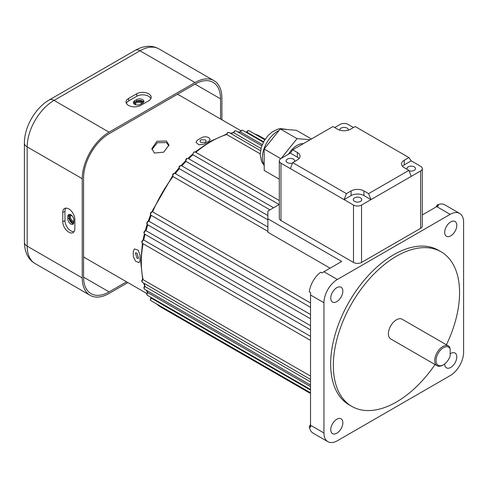 <?xml version="1.0" encoding="UTF-8"?>
<svg xmlns="http://www.w3.org/2000/svg" width="488" height="488" viewBox="0 0 488 488"><rect width="100%" height="100%" fill="white"/><g stroke="black" fill="none" stroke-linecap="round" stroke-linejoin="round"><path stroke-width="0.73" d="M136.994 258.183L135.408 252.918L136.994 253.065L138.543 258.347L136.994 258.183M200.873 142.417L199.958 141.117L200.873 139.818L205.308 139.861L206.223 141.117L205.308 142.374L200.873 142.417M450.174 348.81A10.443 6.033 120 0 0 443.458 347.706A10.443 6.033 120 0 0 436.071 360.504A10.443 6.033 120 0 0 443.458 364.768L442.787 365.152A11.395 6.576 -60 0 1 437.089 365.719A11.395 6.576 -60 0 1 435.345 356.588A11.395 6.576 -60 0 1 442.787 346.547A11.395 6.576 -60 0 1 448.484 345.98A11.395 6.576 -60 0 1 449.503 346.828L450.174 348.81L450.174 355.911A10.443 6.033 120 0 1 443.458 364.768L442.787 365.152M446.416 344.79A89.255 51.533 120 0 0 441.085 251.808A89.255 51.533 120 0 0 396.457 256.224A89.255 51.533 120 0 0 338.147 334.878A89.255 51.533 120 0 0 351.83 406.4A89.255 51.533 120 0 0 396.457 401.978A89.255 51.533 120 0 0 435.022 364.524M441.085 251.808L438.401 250.252A89.255 51.533 120 0 0 393.773 254.675A89.255 51.533 120 0 0 335.463 333.328A89.255 51.533 120 0 0 349.146 404.851L351.83 406.4M336.799 301.639A8.546 4.935 120 0 0 342.387 294.105A8.546 4.935 120 0 0 341.075 287.255A8.546 4.935 120 0 0 336.799 287.682A8.546 4.935 120 0 0 331.218 295.209A8.546 4.935 120 0 0 332.529 302.06A8.546 4.935 120 0 0 336.799 301.639M450.747 235.85A8.546 4.935 120 0 0 456.329 228.323A8.546 4.935 120 0 0 455.017 221.473A8.546 4.935 120 0 0 450.747 221.9A8.546 4.935 120 0 0 445.16 229.427A8.546 4.935 120 0 0 446.471 236.277A8.546 4.935 120 0 0 450.747 235.85M444.702 363.926A8.546 4.935 120 0 0 446.471 367.848A8.546 4.935 120 0 0 450.747 367.421A8.546 4.935 120 0 0 456.329 359.894A8.546 4.935 120 0 0 455.017 353.044A8.546 4.935 120 0 0 450.747 353.465A8.546 4.935 120 0 0 450.174 353.83M310.521 390.077L151.231 298.113A1.897 1.098 120 0 0 150.981 300.675L150.328 299.662L150.926 297.875M310.521 386.563L147.809 292.629A1.897 1.098 120 0 0 147.437 295.338C146.54 294.325 146.559 293.349 147.492 292.422L146.418 290.281M310.521 381.884L144.814 286.444M310.521 376.077L142.728 279.49M145.04 234.325A98.753 57.017 120 0 0 143.734 240.029L142.923 240.126C141.612 241.2 141.453 242.28 142.447 243.372A1.897 1.098 120 0 1 142.154 241.847A1.897 1.098 120 0 1 143.393 240.175A1.897 1.098 120 0 1 143.734 240.029L310.521 336.324M147.779 224.84A98.753 57.017 120 0 0 146.004 230.696L145.058 230.824C143.759 231.733 143.606 232.813 144.582 234.063A1.897 1.098 120 0 1 144.289 232.544A1.897 1.098 120 0 1 145.534 230.873A1.897 1.098 120 0 1 146.004 230.696L310.521 325.679M151.213 215.354A98.753 57.017 120 0 0 148.986 221.271L147.913 221.406C146.62 222.302 146.461 223.382 147.437 224.651A1.897 1.098 120 0 1 147.15 223.126A1.897 1.098 120 0 1 148.389 221.454A1.897 1.098 120 0 1 148.986 221.271L310.521 314.528M175.29 173.63A1.897 1.098 120 0 0 175.094 173.454L173.673 173.502C172.721 173.771 172.453 174.753 172.856 176.461L173.014 176.589A98.753 57.017 120 0 0 152.653 211.853L151.457 211.981C150.164 212.884 150.005 213.964 150.981 215.22A1.897 1.098 120 0 1 150.688 213.701A1.897 1.098 120 0 1 151.933 212.024A1.897 1.098 120 0 1 152.653 211.853L310.521 302.993M267.881 215.556L181.487 165.676L180.066 165.719C179.169 166.06 178.858 166.994 179.133 168.519L179.34 168.702A98.753 57.017 120 0 0 175.326 173.588M273.579 207.778L188.215 158.49L186.794 158.539C185.989 158.759 185.647 159.637 185.775 161.174L186.007 161.406A98.753 57.017 120 0 0 181.823 165.871M279.307 200.544L195.206 151.988L193.779 152.036L192.705 154.513L192.955 154.775A98.753 57.017 120 0 0 188.673 158.752M226.7 134.151L226.737 134.523A98.753 57.017 120 0 0 211.145 141.483A98.753 57.017 120 0 0 195.792 152.329M233.691 132.504L233.764 132.773A98.753 57.017 120 0 0 230.641 133.438M262.3 144.564L240.547 132.004A98.753 57.017 120 0 0 238.15 132.169M263.618 141.819L247.007 132.224A98.753 57.017 120 0 0 245.787 132.108M336.799 433.21A8.546 4.935 120 0 0 342.387 425.676A8.546 4.935 120 0 0 341.075 418.826A8.546 4.935 120 0 0 336.799 419.253A8.546 4.935 120 0 0 331.218 426.78A8.546 4.935 120 0 0 332.529 433.631A8.546 4.935 120 0 0 336.799 433.21M260.165 153.824L226.737 134.523A1.897 1.098 120 0 1 228.042 132.577A1.897 1.098 120 0 1 228.988 132.48L260.494 150.67M448.484 345.98L402.155 319.237A11.395 6.576 120 0 0 396.457 319.799A11.395 6.576 120 0 0 389.015 329.839A11.395 6.576 120 0 0 390.76 338.971L437.089 365.719M450.174 214.36L337.373 279.484A18.989 10.962 120 0 0 323.947 302.743L323.947 432.99A18.989 10.962 120 0 0 327.881 441.683A18.989 10.962 120 0 0 337.373 440.743L450.174 375.62A18.989 10.962 120 0 0 463.6 352.36L463.6 222.113A18.989 10.962 120 0 0 459.665 213.421A18.989 10.962 120 0 0 450.174 214.36L436.742 206.607L422.297 214.946M260.97 148.48L233.764 132.773A1.897 1.098 120 0 1 235.033 131.01A1.897 1.098 120 0 1 235.978 130.912L261.806 145.827M279.173 204.551L192.955 154.775A1.897 1.098 120 0 1 194.254 152.085A1.897 1.098 120 0 1 195.206 151.988M269.956 209.87L186.007 161.406A1.897 1.098 120 0 1 187.264 158.588A1.897 1.098 120 0 1 188.215 158.49M267.881 219.826L179.34 168.702A1.897 1.098 120 0 1 180.536 165.767A1.897 1.098 120 0 1 181.487 165.676M267.881 227.085L267.881 231.361L173.014 176.589A1.897 1.098 120 0 1 172.965 175.033A1.897 1.098 120 0 1 174.143 173.551A1.897 1.098 120 0 1 175.094 173.454L267.881 227.024M279.307 204.472L267.881 211.066L267.881 232.264L330.095 268.18M267.881 218.819L341.74 261.458L323.947 271.731A18.989 10.962 120 0 0 322.05 272.981L320.701 272.206A18.989 10.962 -60 0 0 309.313 291.946L310.655 292.721A18.989 10.962 120 0 0 310.521 294.99L310.521 425.237A18.989 10.962 120 0 0 310.655 427.354L309.313 426.579L310.521 424.487M436.089 206.985L437.297 204.893L438.645 205.668A18.989 10.962 120 0 0 436.742 206.607M437.297 204.893A18.989 10.962 -60 0 1 444.897 204.893L459.665 213.421M327.881 441.683L313.107 433.155A18.989 10.962 -60 0 1 309.313 426.579M70.821 224.053A4.27 2.464 -120 0 0 72.962 224.266A4.27 2.464 -120 0 0 73.847 222.308L73.847 219.984A4.27 2.464 -120 0 0 71.98 215.684A4.27 2.464 -120 0 0 68.686 214.537A4.27 2.464 -120 0 0 67.802 216.495L67.802 218.819A4.27 2.464 -120 0 0 70.821 224.053M73.523 223.687A4.27 2.464 60 0 1 72.163 223.278A4.27 2.464 60 0 1 69.143 218.044L69.143 215.72A4.27 2.464 60 0 1 69.467 214.336M68.808 232.19A8.546 4.935 -120 0 0 73.34 232.453A8.546 4.935 -120 0 0 74.853 228.707L74.853 219.399A8.546 4.935 -120 0 0 71.291 210.987A8.546 4.935 -120 0 0 64.806 208.376A8.546 4.935 -120 0 0 62.769 212.426L62.769 221.729A8.546 4.935 -120 0 0 68.808 232.19M65.996 208.114A8.296 4.788 -120 0 0 64.959 211.365L64.959 220.667A8.296 4.788 -120 0 0 70.821 230.824A8.296 4.788 -120 0 0 74.158 231.55M134.609 104.273A4.27 2.464 0 0 0 140.648 104.273L142.667 103.108A4.27 2.464 0 0 0 143.917 101.364A4.27 2.464 0 0 0 141.276 99.088A4.27 2.464 0 0 0 136.622 99.619L134.609 100.784A4.27 2.464 0 0 0 133.358 102.529A4.27 2.464 0 0 0 134.609 104.273M128.564 105.432A8.546 4.935 0 0 0 140.648 105.432L148.706 100.784A8.546 4.935 0 0 0 151.195 97.6A8.546 4.935 0 0 0 146.174 92.799A8.546 4.935 0 0 0 136.622 93.806L128.564 98.46A8.546 4.935 0 0 0 126.081 102.248A8.546 4.935 0 0 0 128.564 105.432M221.894 119.773L221.894 98.07A37.979 21.93 120 0 0 214.025 80.685A37.979 21.93 120 0 0 195.035 82.563L109.092 132.181A37.979 21.93 120 0 0 82.234 178.7L82.234 277.934A37.979 21.93 120 0 0 90.103 295.319A37.979 21.93 120 0 0 109.092 293.44L127.886 282.589M220.546 118.999L220.546 98.844A36.081 20.831 120 0 0 213.073 82.326A36.081 20.831 120 0 0 195.035 84.113L109.092 133.73A36.081 20.831 120 0 0 83.582 177.925L83.582 277.16A36.081 20.831 120 0 0 91.055 293.678A36.081 20.831 120 0 0 109.092 291.891L126.544 281.814M133.572 103.303A4.27 2.464 180 0 1 134.609 102.334L136.622 101.168A4.27 2.464 180 0 1 143.698 102.138M150.822 98.759A8.296 4.788 0 0 0 145.131 95.05A8.296 4.788 0 0 0 136.799 96.234L128.74 100.882A8.296 4.788 0 0 0 126.447 103.407M142.453 103.23A3.843 2.22 0 0 0 141.355 101.925A3.843 2.22 0 0 0 136.304 101.73A3.843 2.22 0 0 0 135.292 104.591M141.691 103.669A3.135 1.812 0 0 0 140.849 102.797A3.135 1.812 0 0 0 137.439 102.407A3.135 1.812 0 0 0 135.499 104.078A3.135 1.812 0 0 0 135.713 104.731M71.443 215.184A3.843 2.22 -120 0 0 69.473 217.489A3.843 2.22 -120 0 0 72.163 221.766A3.843 2.22 -120 0 0 73.847 222.064M71.779 215.476A3.135 1.812 -120 0 0 71.102 215.623A3.135 1.812 -120 0 0 70.62 218.13A3.135 1.812 -120 0 0 72.669 220.893A3.135 1.812 -120 0 0 73.847 221.18M69.418 219.643A5.032 2.904 -120 0 0 72.163 222.735A5.032 2.904 -120 0 0 73.725 223.217M168.891 145.863L166.457 142.606L157.404 142.673L151.927 149.444M166.457 141.001L156.941 141.276L151.866 148.608L154.373 153.037L163.773 152.165L168.958 145.046L166.457 141.001M208.797 141.337L210.188 139.55L208.797 137.695C206.564 136.597 204.326 136.518 202.087 137.463A94.001 54.272 120 0 0 199.732 138.769A94.001 54.272 120 0 0 197.384 140.178L195.993 142.258L198.921 144.857L204.1 144.052A94.001 54.272 -60 0 1 206.448 142.648A94.001 54.272 -60 0 1 208.797 141.337M140.019 260.464A94.001 54.272 -60 0 1 140.019 255.041L138.128 250.155L134.413 248.917L133.303 251.161A94.001 54.272 120 0 0 133.303 256.59L135.56 261.263L139.165 262.568L140.019 260.464M143.393 102.547A5.032 2.904 0 0 0 138.147 100.607M360.54 201.373A4.27 2.464 0 0 0 361.791 199.629A4.27 2.464 0 0 0 359.15 197.353A4.27 2.464 0 0 0 354.495 197.884A4.27 2.464 0 0 0 353.245 199.629A4.27 2.464 0 0 0 355.88 201.91A4.27 2.464 0 0 0 360.54 201.373M294.447 161.619A4.27 2.464 0 0 0 294.648 160.863A4.27 2.464 0 0 0 292.013 158.588A4.27 2.464 0 0 0 287.353 159.125A4.27 2.464 0 0 0 286.102 160.863A4.27 2.464 0 0 0 288.262 163.01A4.27 2.464 0 0 0 292.562 162.986M407.163 169.373A4.27 2.464 180 0 1 406.955 168.616A4.27 2.464 180 0 1 408.206 166.872A4.27 2.464 180 0 1 412.866 166.341A4.27 2.464 180 0 1 415.501 168.616A4.27 2.464 180 0 1 414.251 170.361A4.27 2.464 180 0 1 409.042 170.739M339.849 130.174A4.27 2.464 180 0 1 339.813 129.857A4.27 2.464 180 0 1 341.069 128.112A4.27 2.464 180 0 1 345.724 127.575A4.27 2.464 180 0 1 348.359 129.857A4.27 2.464 180 0 1 348.322 130.174M334.689 127.527L340.063 124.428A5.697 3.288 0 0 1 348.115 124.428L353.489 127.527M408.901 170.379L411.231 176.369L370.947 199.629L368.617 193.632L408.901 170.379L404.235 167.683A9.095 5.252 180 0 1 401.569 163.968A9.095 5.252 180 0 1 404.235 160.253L404.235 164.907L411.231 160.863L408.901 157.557L355.191 126.544L350.518 129.241A9.095 5.252 180 0 1 337.653 129.241L332.987 126.544L292.702 149.804L290.378 153.116L280.978 158.539A5.697 3.288 0 0 0 279.307 160.863A5.697 3.288 0 0 0 280.978 163.193L290.378 168.616L292.702 162.626L346.413 193.632L344.089 199.629L353.489 205.058A5.697 3.288 0 0 0 361.547 205.058L361.547 262.428A5.697 3.288 180 0 1 353.489 262.428L280.978 220.564A5.697 3.288 180 0 1 279.307 218.24L279.307 160.863M351.085 195.59L351.085 190.936A9.095 5.252 180 0 1 363.95 190.936L363.95 195.59A9.095 5.252 0 0 0 351.085 195.59L344.089 199.629L290.378 168.616M363.95 195.59L370.947 199.629L361.547 205.058M411.231 176.369L420.632 170.946A5.697 3.288 -0 0 0 422.297 168.616L422.297 225.993A5.697 3.288 180 0 1 420.632 228.317L361.547 262.428M411.231 160.863L420.632 166.292A5.697 3.288 -0 0 1 422.297 168.616M299.095 158.539A9.095 5.252 0 0 0 297.369 157.154L297.369 152.5L292.702 149.804M297.369 152.5A9.095 5.252 180 0 1 300.035 156.215A9.095 5.252 180 0 1 297.369 159.93L292.702 162.626M351.085 190.936L346.413 193.632M368.617 193.632L363.95 190.936M408.901 157.557L404.235 160.253M404.235 164.907A9.095 5.252 -0 0 0 402.509 166.292M290.378 153.116L297.369 157.154M303.371 143.643A18.044 10.419 120 0 0 288.463 154.214M311.423 138.995L296.393 130.32L280.252 128.942L264.167 149.023L264.215 170.483L279.307 179.194M310.118 139.751L297.039 138.635L280.252 128.942M280.814 158.637L264.167 149.023M297.039 138.635L281.192 158.417M156.514 303.865A98.753 57.017 120 0 0 161.772 307.635L156.404 303.804M150.517 297.119A98.753 57.017 120 0 0 151.231 298.113M146.754 290.47A98.753 57.017 120 0 0 147.809 292.629M144.1 283.333A98.753 57.017 120 0 0 145.082 286.371A1.897 1.098 120 0 0 144.582 289.219C143.661 288.152 143.716 287.145 144.747 286.2M143.033 243.707A98.753 57.017 120 0 0 143.082 279.411A1.897 1.098 120 0 0 142.106 281.064A1.897 1.098 120 0 0 142.447 282.381C141.489 281.405 141.587 280.368 142.728 279.27M263.38 142.264L242.707 130.327A1.897 1.098 120 0 0 241.761 130.424A1.897 1.098 120 0 0 240.547 132.004M264.807 139.794L249.1 130.729A1.897 1.098 120 0 0 248.154 130.821A1.897 1.098 120 0 0 247.007 132.224M254.529 133.858L260.525 136.591A98.753 57.017 120 0 0 254.632 133.919M337.373 279.484L323.947 271.731M323.947 302.743L310.521 294.99M323.947 432.99L310.521 425.237M109.092 132.181L54.04 100.394A37.979 21.93 120 0 0 27.182 146.912L27.182 246.147A37.979 21.93 120 0 0 35.044 263.538C28.206 259.47 24.662 252.381 24.4 242.274A9.498 5.484 0 0 0 27.182 246.147L82.234 277.934M82.234 178.7L27.182 146.912A9.498 5.484 180 0 1 24.4 143.039L24.4 242.274M214.025 80.685L158.966 48.898A37.979 21.93 120 0 0 139.977 50.776L54.04 100.394A9.498 5.484 -120 0 0 49.288 99.924C35.404 107.787 24.266 127.075 24.4 143.039M195.035 82.563L139.977 50.776A9.498 5.484 -120 0 0 135.231 50.307C144.039 45.482 151.951 45.012 158.966 48.898M109.092 291.891L83.582 277.16M220.546 98.844L195.035 84.113M136.799 96.234L136.622 93.806M128.74 100.882L128.564 98.46M136.622 101.168L136.622 99.619M134.609 102.334L134.609 100.784M64.959 211.365L62.769 212.426M64.959 220.667L62.769 221.729M69.143 215.72L67.802 216.495M69.143 218.044L67.802 218.819M83.582 256.822A94.001 54.272 120 0 0 86.266 258.561L83.582 256.841M240.846 130.717L180.267 95.739A94.001 54.272 120 0 0 177.419 94.282M353.489 262.428L353.489 205.058M280.978 163.193L280.978 220.564M420.632 228.317L420.632 170.946M278.977 130.534A21.551 12.444 120 0 0 262.379 157.697A21.551 12.444 120 0 0 264.203 164.944M286.798 129.503A21.551 12.444 120 0 0 283.491 129.216M226.444 134.218L210.2 141.392L195.163 151.963M192.638 154.123L188.002 158.393M185.654 160.717L181.115 165.53M178.944 167.994L174.564 173.289M172.569 175.875L151.811 211.822M150.572 214.848L148.175 221.284M147.126 224.395L145.229 230.739M144.393 233.929L143.014 240.078M142.404 243.347L140.77 262.318L142.673 279.307M143.685 283.095L144.729 286.218M150.944 297.894L150.28 296.978M228.988 132.48L227.567 132.529L226.432 134.285M235.978 130.912L234.557 130.961L233.447 132.565L230.232 133.2M242.707 130.327L241.286 130.375L240.212 131.833L237.815 131.974M249.1 130.729L247.678 130.778L246.647 132.089M260.525 136.591L265.155 139.269M161.772 307.635L310.521 393.511M310.521 392.779L150.981 300.675M310.521 340.404L142.447 243.372M310.521 329.87L144.582 234.063M310.521 318.798L147.437 224.651M310.521 307.33L150.981 215.22M310.521 389.491L147.437 295.338M310.521 385.02L144.582 289.219M310.521 379.42L142.447 282.381M245.549 131.967L246.672 132.083M90.103 295.319L35.044 263.538M135.231 50.307L49.288 99.924M146.845 293.532L86.266 258.561M177.437 94.276L180.267 95.739M302.749 143.624L303.079 143.814M264.203 165.469L261.592 161.638L260.153 154.598L261.287 147.352L264.045 141.05L268.18 135.432L272.206 131.906L277.983 129.088L280.582 128.588L287.078 129.527"/></g></svg>
